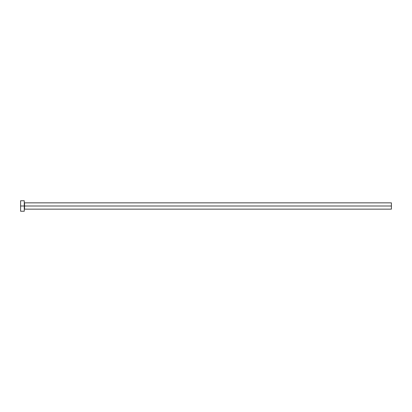 <?xml version="1.0" encoding="UTF-8"?>
<svg xmlns="http://www.w3.org/2000/svg" width="412" height="412" viewBox="0 0 412 412"><rect width="100%" height="100%" fill="white"/><g stroke="black" fill="none" stroke-linecap="round" stroke-linejoin="round"><path stroke-width="0.62" d="M20.6 211.243L20.6 200.757L20.6 206L391.4 206L391.4 209.147L391.4 206L24.535 206L24.535 202.853L24.535 206L20.6 206L20.6 211.243L24.272 211.243L24.272 200.757L24.272 211.243M24.272 209.409L24.535 206L24.535 209.147L391.4 209.147M391.4 206L391.4 202.853L391.4 206M391.4 202.853L24.535 202.853L24.272 202.591M20.6 200.757L24.272 200.757"/></g></svg>
